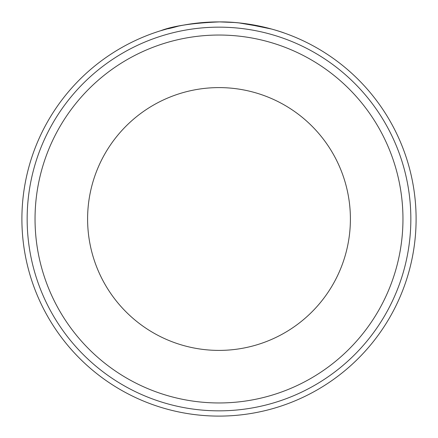 <?xml version="1.0" encoding="UTF-8"?>
<svg xmlns="http://www.w3.org/2000/svg" width="438" height="438" viewBox="0 0 438 438"><rect width="100%" height="100%" fill="white"/><g stroke="black" fill="none" stroke-linecap="round" stroke-linejoin="round"><path stroke-width="0.66" d="M178.135 26.181L171.948 27.599M169.763 28.147L168.006 28.612M178.419 26.121C151.307 33.759 177.927 22.612 219.558 21.9C192.698 23.011 173.109 25.941 160.795 30.687L169.156 28.306M281.087 31.936L284.651 33.151M226.068 22.026C259.756 23.039 286.83 34.054 284.569 33.124C283.474 32.653 253.487 21.615 219.558 21.9M410.844 219A191.844 191.844 0 0 0 219 27.156A191.844 191.844 0 0 0 27.156 219A191.844 191.844 0 0 0 219 410.844A191.844 191.844 0 0 0 410.844 219M21.9 219A197.1 197.1 0 0 1 219 21.9A197.1 197.1 0 0 1 416.1 219A197.1 197.1 0 0 1 219 416.1A197.1 197.1 0 0 1 21.9 219M350.4 219A131.4 131.4 0 0 0 219 87.6A131.4 131.4 0 0 0 87.6 219A131.4 131.4 0 0 0 219 350.4A131.4 131.4 0 0 0 350.4 219A131.4 131.4 0 0 1 219 350.4A131.4 131.4 0 0 1 87.6 219M154.461 32.768L157.724 31.667M160.226 30.868L167.042 28.87M219.619 21.9L234.489 22.508M244.935 23.614L271.631 29.056M270.837 28.837L265.466 27.457M265.165 27.38L239.082 22.924M35.04 219A183.96 183.96 0 0 1 219 35.04A183.96 183.96 0 0 1 402.96 219A183.96 183.96 0 0 1 219 402.96A183.96 183.96 0 0 1 35.04 219"/></g></svg>
